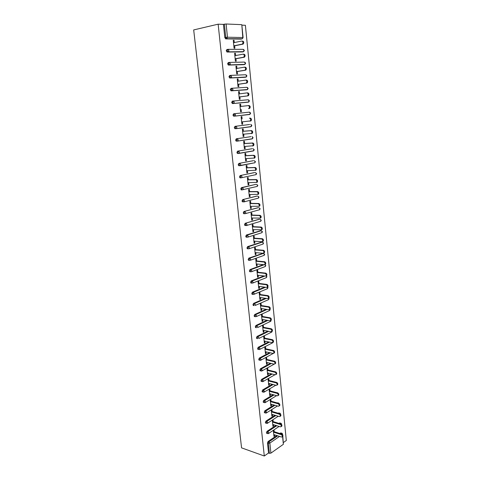 <?xml version="1.0" encoding="UTF-8"?>
<svg xmlns="http://www.w3.org/2000/svg" width="480" height="480" viewBox="0 0 480 480"><rect width="100%" height="100%" fill="white"/><g stroke="black" fill="none" stroke-linecap="round" stroke-linejoin="round"><path stroke-width="0.72" d="M283.44 442.506L286.314 440.484L245.394 25.29L241.86 25.146M241.566 447.864L193.686 29.922L218.142 24.18L264.294 456L241.566 447.864M232.89 89.928L232.968 90.672M231.546 77.052L231.63 77.832M230.19 64.074L230.28 64.89M228.828 50.988L228.918 51.846M241.512 24.642L226.098 24L227.478 37.218L242.796 37.53L241.818 24.72L243.096 37.578L242.352 38.802L225.786 38.88L224.814 37.596L223.428 24.396L218.142 24.18M224.814 37.596L225.762 37.392L224.37 24.174L223.428 24.396M224.37 24.174L226.098 24M279.522 436.422L269.862 443.076L270.912 453.126L283.362 444.312L282.588 436.536M234.642 45.816L234.888 48.222L234.078 48.222L233.262 40.302L234.078 40.314L233.28 40.482M234.306 42.564L234.078 40.314M264.294 456L268.542 453.006L267.486 442.968L268.062 441.528L276.81 435.54M279.78 433.512L280.596 432.954L281.682 433.14M241.308 39.102L225.786 38.88M278.958 423.402L279.594 422.976L280.668 423.156M266.97 433.416L266.412 432.792L266.994 431.358L275.892 425.442M278.148 413.214L279.648 413.106M265.914 423.18L265.338 422.544L265.92 421.116L274.968 415.266M277.344 402.954L278.622 402.984M264.846 412.866L264.246 412.224L264.834 410.796L274.05 405.018M276.552 392.622L277.59 392.79M263.772 402.486L263.154 401.832L263.742 400.404L273.138 394.698M262.692 392.022L262.05 391.362L262.644 389.94L272.226 384.3M261.606 381.486L260.94 380.814L261.54 379.392L271.32 373.824M260.508 370.878L259.824 370.188L260.424 368.772L270.426 363.276M259.404 360.186L258.696 359.484L259.302 358.074L269.538 352.644M258.294 349.416L257.562 348.702L258.168 347.298L268.662 341.94M257.178 338.568L256.422 337.842L257.028 336.444L267.804 331.146M256.05 327.636L255.27 326.904L255.882 325.506L266.97 320.28M254.916 316.626L254.106 315.882L254.724 314.49L266.154 309.324M253.776 305.532L252.942 304.776L253.56 303.39L265.368 298.284M252.624 294.354L252.072 294.276L251.76 293.586L252.384 292.206L264.624 287.16M251.466 283.092L250.896 283.02L250.572 282.312L251.202 280.938L263.928 275.946M250.302 271.746L249.714 271.68L249.378 270.954L250.008 269.586L263.292 264.636M249.138 260.316L248.52 260.256L248.172 259.512L248.808 258.144L262.974 253.332M247.962 248.796L247.32 248.742L246.96 247.98L247.596 246.618L261.816 242.046M246.786 237.192L246.108 237.144L245.736 236.364L246.378 235.002L260.652 230.682M245.61 225.492L244.89 225.456L244.506 224.652L245.148 223.302L259.47 219.228M244.434 213.708L243.66 213.678L243.264 212.856L243.912 211.512L258.282 207.696M243.258 201.828L242.424 201.81L242.01 200.964L242.664 199.626L257.088 196.074M241.404 187.65L242.322 187.65L241.674 188.988L242.1 189.852L241.65 189.96L240.75 188.982L241.404 187.65L255.882 184.362M241.098 177.9L239.922 177.798L239.478 176.91L240.138 175.578L254.664 172.566M239.862 165.738L238.656 165.654L238.2 164.742L238.86 163.416L253.434 160.686M238.614 153.486L237.384 153.414L236.91 152.472L237.576 151.158L252.198 148.71M237.366 141.132L236.1 141.078L235.608 140.112L236.274 138.804L250.95 136.644M236.1 128.676L234.81 128.646L234.294 127.656L234.966 126.348L249.696 124.482M249.006 114.42L248.664 114.6M249.354 112.134L250.344 113.232L249.594 114.504L234.834 116.124L233.502 116.112L232.974 115.092L233.652 113.796L249.354 112.134L233.652 113.796M233.304 101.028L248.118 99.774L249.114 100.86L248.358 102.156L232.578 103.584L231.642 102.438L232.32 101.142L233.214 101.034M246.246 89.832L231.24 90.852L230.298 89.676L230.982 88.392L231.84 88.272M245.028 77.298L229.896 78.018L228.942 76.812L229.632 75.534L230.448 75.408M243.798 64.668L228.534 65.076L227.58 63.846L228.27 62.574L229.05 62.436M242.562 51.936L227.166 52.032L226.206 50.772L226.902 49.512L227.64 49.368M235.638 55.542L235.404 53.28L234.6 53.286L235.404 61.146L236.208 61.128L235.962 58.734M236.958 68.418L236.724 66.144L235.92 66.168L236.724 73.962L237.522 73.926L237.276 71.556M238.266 81.192L238.032 78.906L237.234 78.942L238.026 86.676L238.824 86.628L238.578 84.276M239.562 93.864L239.328 91.566L238.536 91.62L239.328 99.294L240.114 99.228L239.874 96.894M240.852 106.434L240.618 104.124L239.832 104.196L240.612 111.81L241.392 111.726L241.158 109.41M242.13 118.896L241.896 116.586L241.11 116.676L241.89 124.23L242.664 124.128L242.43 121.854M243.396 131.244L243.162 128.952L242.382 129.06L243.156 136.548L243.93 136.434L243.696 134.208M244.65 143.496L244.416 141.222L243.648 141.342L244.41 148.776L245.178 148.65L244.956 146.466M245.898 155.652L245.664 153.396L244.896 153.534L245.658 160.908L246.42 160.764L246.204 158.628M247.134 167.712L246.906 165.48L246.138 165.624L246.894 172.944L247.656 172.788L247.44 170.694M248.358 179.682L248.13 177.468L247.374 177.63L248.118 184.896L248.874 184.722L248.664 182.67M249.576 191.562L249.354 189.36L248.598 189.54L249.336 196.746L250.092 196.56L249.882 194.556M250.788 203.352L250.56 201.168L249.81 201.36L250.548 208.512L251.292 208.314L251.094 206.352M251.982 215.052L251.76 212.88L251.016 213.09L251.748 220.188L252.492 219.972L252.294 218.058M253.176 226.662L252.954 224.508L252.216 224.73L252.936 231.774L253.674 231.546L253.482 229.674M254.358 238.182L254.136 236.052L253.398 236.286L254.118 243.276L254.85 243.036L254.664 241.2M255.528 249.624L255.312 247.5L254.58 247.752L255.294 254.688L256.02 254.436L255.84 252.642M256.692 260.976L256.476 258.87L255.75 259.128L256.458 266.022L257.184 265.752L257.004 264M257.844 272.238L257.634 270.15L256.908 270.426L257.61 277.266L258.33 276.984L258.156 275.268M258.99 283.422L258.78 281.352L258.06 281.64L258.756 288.426L259.476 288.132L259.302 286.458M260.13 294.522L259.92 292.47L259.206 292.764L259.896 299.502L260.61 299.196L260.442 297.564M261.258 305.544L261.048 303.504L260.34 303.816L261.024 310.5L261.738 310.182L261.57 308.586M262.38 316.482L262.176 314.454L261.468 314.778L262.146 321.42L262.854 321.084L262.692 319.524M263.496 327.342L263.286 325.326L262.584 325.662L263.262 332.256L263.964 331.908L263.808 330.39M264.6 338.118L264.396 336.12L263.694 336.468L264.366 343.014L265.062 342.66L264.912 341.172M265.698 348.822L265.494 346.836L264.798 347.196L265.464 353.694L266.16 353.328L266.01 351.876M266.784 359.448L266.58 357.474L265.89 357.846L266.55 364.296L267.24 363.918L267.096 362.502M267.864 369.99L267.666 368.04L266.976 368.418L267.636 374.82L268.32 374.43L268.182 373.056M268.938 380.466L268.74 378.522L268.056 378.918L268.71 385.272L269.388 384.87L269.25 383.526M270.006 390.864L269.808 388.932L269.124 389.34L269.772 395.646L270.45 395.238L270.318 393.93M271.062 401.184L270.864 399.27L270.186 399.684L270.834 405.954L271.506 405.528L271.374 404.256M272.112 411.432L271.92 409.536L271.242 409.962L271.884 416.178L272.556 415.746L272.43 414.504M272.292 420.162L272.928 426.336L273.594 425.892L273.474 424.686M273.156 421.608L272.964 419.724M273.336 430.32L273.966 436.422L274.626 435.972L274.506 434.79M274.194 431.718L274.002 429.87M268.542 453.006L269.412 453.312L268.362 443.262L267.486 442.968M270.912 453.126L269.412 453.312M282.828 436.368L283.362 444.312M235.404 53.28L234.612 53.43M236.724 66.144L235.932 66.282M238.032 78.906L237.24 79.026M239.328 91.566L238.542 91.674M240.618 104.124L239.832 104.22M242.664 124.128L241.884 124.2M243.93 136.434L243.15 136.494M245.178 148.65L244.398 148.692M246.42 160.764L245.646 160.794M247.656 172.788L246.876 172.806M248.874 184.722L248.1 184.722M250.092 196.56L249.318 196.554M251.292 208.314L250.524 208.29M252.492 219.972L251.718 219.942M253.674 231.546L252.906 231.504M254.85 243.036L254.088 242.976M256.02 254.436L255.258 254.364M257.184 265.752L256.422 265.674M258.33 276.984L257.574 276.894M259.476 288.132L258.714 288.03M260.61 299.196L259.854 299.082M261.738 310.182L260.982 310.056M262.854 321.084L262.098 320.952M263.964 331.908L263.208 331.764M265.062 342.66L264.312 342.504M266.16 353.328L265.41 353.16M267.24 363.918L266.496 363.744M268.32 374.43L267.576 374.25M269.388 384.87L268.644 384.678M270.45 395.238L269.712 395.034M271.506 405.528L270.768 405.318M272.556 415.746L271.818 415.524M273.594 425.892L272.856 425.664M274.626 435.972L273.894 435.732M242.55 41.058C243.894 41.484 244.14 42.456 243.276 43.974L242.466 43.962C243.33 42.444 243.09 41.472 241.74 41.046L233.514 42.726M242.052 44.172L233.832 45.81M242.862 44.178L233.844 45.972M243.858 54.162C245.19 54.588 245.436 55.548 244.602 57.042L243.804 57.048C244.638 55.554 244.386 54.594 243.054 54.168L234.846 55.692M243.366 57.264L235.158 58.752M244.164 57.252L235.176 58.878M244.578 67.176L245.154 67.158C246.474 67.584 246.726 68.532 245.922 70.002L245.124 70.026C245.928 68.556 245.676 67.608 244.356 67.182L236.166 68.55M244.668 70.254L236.478 71.586M245.46 70.224L236.49 71.682M245.808 80.082L246.444 80.052C247.746 80.478 248.004 81.414 247.224 82.86L246.432 82.908C247.212 81.456 246.954 80.52 245.652 80.088L237.48 81.306M245.958 83.136L237.786 84.318M246.75 83.094L237.792 84.39M247.026 92.892L247.722 92.838C249.006 93.27 249.276 94.2 248.52 95.616L247.734 95.682C248.484 94.254 248.22 93.33 246.936 92.898L238.776 93.966M247.236 95.916L239.082 96.954M248.022 95.856L239.088 96.99M248.208 105.6L248.988 105.528C250.26 105.96 250.53 106.878 249.804 108.276L249.018 108.354C249.75 106.956 249.48 106.038 248.208 105.6L240.066 106.524M248.508 108.6L249.288 108.522M241.65 121.926L250.296 120.924C251.004 119.55 250.728 118.644 249.468 118.206L250.248 118.116C251.502 118.554 251.778 119.46 251.076 120.834L249.81 121.17M242.916 134.268L251.562 133.404C252.246 132.048 251.964 131.148 250.722 130.71L242.616 131.346M250.722 130.71L251.496 130.602C252.738 131.04 253.02 131.94 252.336 133.29L251.124 133.644M251.496 130.602L242.616 131.304M244.176 146.508L252.822 145.776C253.476 144.45 253.194 143.562 251.964 143.112L243.882 143.616M251.964 143.112L252.732 142.992C253.962 143.436 254.25 144.324 253.59 145.656L252.426 146.016M252.732 142.992L243.87 143.544M245.424 158.658L254.064 158.058C254.7 156.75 254.412 155.874 253.194 155.424L245.13 155.784M253.194 155.424L253.962 155.286C255.18 155.73 255.468 156.612 254.832 157.92L254.25 158.184M253.962 155.286L245.118 155.688M246.666 170.718L255.3 170.244C255.918 168.96 255.624 168.09 254.418 167.634L246.372 167.862M254.418 167.634L255.18 167.484C256.38 167.934 256.674 168.804 256.062 170.088L255.468 170.364M239.55 165.6L254.892 162.744L240.228 165.696M255.18 167.484L246.36 167.736M247.89 182.682L256.524 182.34C257.124 181.074 256.824 180.21 255.63 179.754L247.602 179.85M255.63 179.754L256.386 179.586C257.58 180.042 257.874 180.9 257.28 182.166L256.674 182.442M256.386 179.586L247.584 179.694M249.114 194.55L257.742 194.34C258.318 193.092 258.018 192.24 256.836 191.778L248.826 191.742M256.836 191.778L257.586 191.592C258.768 192.054 259.068 192.906 258.492 194.154L257.874 194.43M257.586 191.592L248.808 191.562M250.32 206.334L258.948 206.244C259.5 205.02 259.2 204.174 258.03 203.706L250.038 203.544M258.03 203.706L258.78 203.514C259.944 203.976 260.25 204.822 259.692 206.046L259.062 206.322M258.78 203.514L250.014 203.334M251.526 218.022L260.142 218.064C260.682 216.858 260.37 216.018 259.218 215.55L251.238 215.262M259.218 215.55L259.962 215.34C261.114 215.802 261.42 216.642 260.88 217.848L260.238 218.13M259.962 215.34L251.214 215.022M252.714 229.626L261.33 229.788C261.846 228.6 261.534 227.772 260.394 227.298L252.432 226.884M260.394 227.298L261.132 227.07C262.272 227.544 262.584 228.372 262.062 229.56L261.408 229.842M261.132 227.07L252.408 226.62M253.902 241.146L261.84 241.71L262.506 241.428C263.004 240.258 262.692 239.436 261.564 238.956L253.62 238.422M261.564 238.956L262.296 238.716C263.424 239.196 263.742 240.018 263.238 241.188L262.572 241.47M262.296 238.716L253.59 238.134M255.072 252.576L262.998 253.26L263.67 252.978C264.156 251.826 263.838 251.01 262.722 250.53L254.796 249.87M262.722 250.53L263.454 250.278C264.57 250.758 264.888 251.574 264.396 252.726L263.724 253.002M263.454 250.278L254.766 249.558M256.242 263.922L264.144 264.726L264.828 264.444C265.296 263.31 264.978 262.5 263.874 262.014L255.966 261.234M263.874 262.014L264.6 261.744C265.704 262.23 266.022 263.04 265.554 264.174L264.87 264.456M264.6 261.744L255.93 260.898M257.394 275.178L265.284 276.102L265.974 275.82C266.43 274.704 266.112 273.9 265.014 273.414L257.124 272.514M265.014 273.414L265.734 273.132C266.832 273.618 267.15 274.422 266.694 275.538L266.004 275.82M265.734 273.132L257.088 272.154M258.546 286.356L266.412 287.394L267.114 287.118C267.558 286.014 267.234 285.216 266.148 284.724L258.276 283.71M266.148 284.724L266.862 284.43C267.948 284.922 268.272 285.72 267.834 286.818L267.156 287.1M266.862 284.43L258.234 283.326M259.686 297.45L267.534 298.602L268.248 298.326C268.674 297.24 268.35 296.448 267.27 295.95L259.416 294.828M267.27 295.95L267.984 295.644C269.058 296.142 269.382 296.934 268.956 298.014L268.308 298.296M267.984 295.644L259.374 294.414M260.814 308.46L268.65 309.726L269.37 309.45C269.778 308.382 269.454 307.596 268.386 307.092L260.55 305.856M268.386 307.092L269.094 306.774C270.162 307.278 270.486 308.064 270.078 309.132L269.454 309.414M269.094 306.774L260.502 305.424M261.942 319.392L269.754 320.766L270.48 320.496C270.882 319.44 270.552 318.66 269.496 318.156L261.672 316.806M269.496 318.156L270.198 317.826C271.254 318.33 271.584 319.11 271.182 320.16L270.588 320.448M270.198 317.826L261.624 316.35M263.052 330.246L270.852 331.728L271.584 331.458C271.974 330.42 271.644 329.646 270.594 329.136L262.788 327.678M270.594 329.136L271.296 328.794C272.34 329.298 272.67 330.072 272.286 331.11L271.716 331.398M271.296 328.794L262.74 327.198M264.162 341.016L271.944 342.606L272.682 342.342C273.054 341.316 272.724 340.548 271.686 340.032L263.898 338.472M271.686 340.032L272.382 339.678C273.42 340.194 273.75 340.962 273.378 341.982L272.832 342.264M272.382 339.678L263.85 337.968M265.26 351.714L273.024 353.406L273.768 353.148C274.134 352.134 273.798 351.372 272.772 350.85L265.002 349.182M272.772 350.85L273.462 350.484C274.494 351 274.824 351.768 274.464 352.776L273.936 353.052M273.462 350.484L264.948 348.66M266.352 362.328L274.098 364.128L274.848 363.87C275.202 362.874 274.866 362.112 273.846 361.59L266.094 359.82M273.846 361.59L274.536 361.212C275.556 361.734 275.886 362.496 275.538 363.486L275.04 363.768M274.536 361.212L266.034 359.274M267.432 372.87L275.166 374.772L275.922 374.52C276.258 373.536 275.922 372.78 274.914 372.252L267.18 370.38M274.914 372.252L275.598 371.862C276.612 372.39 276.942 373.14 276.606 374.124L276.126 374.4M275.598 371.862L267.12 369.81M268.506 383.334L276.222 385.338L276.984 385.086C277.314 384.12 276.978 383.37 275.976 382.836L268.254 380.862M275.976 382.836L276.654 382.434C277.656 382.968 277.992 383.718 277.662 384.684L277.206 384.954M276.654 382.434L268.194 380.274M269.574 393.726L277.272 395.826L278.04 395.58C278.358 394.626 278.022 393.882 277.026 393.342L269.322 391.266M277.026 393.342L277.704 392.928C278.7 393.468 279.036 394.212 278.718 395.166L278.28 395.436M277.704 392.928L269.262 390.66M270.636 404.04L278.316 406.236L279.084 406.002C279.396 405.06 279.054 404.316 278.07 403.776L270.384 401.604M278.07 403.776L278.742 403.35C279.732 403.89 280.068 404.634 279.756 405.576L279.342 405.834M278.742 403.35L270.324 400.974M271.686 414.282L279.354 416.58L280.122 416.346C280.428 415.416 280.086 414.678 279.108 414.132L271.44 411.864M279.108 414.132L279.78 413.694C280.758 414.24 281.094 414.978 280.794 415.908L280.398 416.166M279.78 413.694L271.374 411.216M272.736 424.452L280.38 426.84L281.154 426.618C281.448 425.7 281.106 424.962 280.14 424.416L272.484 422.052M280.14 424.416L280.806 423.966C281.778 424.518 282.114 425.25 281.826 426.168L281.448 426.42M280.806 423.966L272.418 421.38M273.774 434.556L281.4 437.034L282.18 436.812C282.462 435.906 282.126 435.18 281.16 434.622L273.528 432.162M281.16 434.622L281.826 434.166C282.786 434.718 283.128 435.45 282.846 436.356L282.486 436.602M281.826 434.166L273.456 431.478M225.474 38.79L226.416 38.592L225.762 37.392L227.478 37.218L226.728 38.682L242.352 38.802L243.096 37.59M268.062 441.528L268.938 441.822L269.862 443.076L268.362 443.262L268.938 441.822L277.686 435.828M280.65 433.788L282.006 433.242L282.6 434.076L282.378 434.454L281.466 433.236L280.596 432.954M241.098 39.15L242.622 38.472M228.084 49.326L243.078 49.332L244.08 50.394L243.324 51.792L227.166 52.032M226.836 51.936L228.438 51.684L228.858 50.418L227.844 49.326L227.148 50.592L228.108 51.852L243.654 51.636L244.38 50.442L243.642 49.488M242.382 51.972L243.858 51.402M229.404 62.406L244.35 62.088L245.352 63.162L244.596 64.53L228.534 65.076M243.66 64.692L244.98 64.35M230.718 75.378L245.616 74.748L246.618 75.828L245.862 77.172L229.896 78.018M244.926 77.316L246.228 76.998M232.014 88.254L246.876 87.312L247.866 88.392L247.116 89.712L231.24 90.852M246.18 89.838L247.38 89.616M248.478 102.132L232.578 103.584M234.966 126.348L249.66 124.488M250.746 124.416L251.568 125.508L250.818 126.756L236.208 128.664M236.274 138.804L250.878 136.65M252.108 136.632L252.786 137.688L252.036 138.912L237.558 141.108M237.576 151.158L252.09 148.716M237.384 153.414L238.308 153.366L237.834 152.43L238.5 151.11L239.49 152.25L239.196 153.27L253.686 150.774L254.268 149.706L253.008 148.662L253.992 149.778L253.242 150.978L238.896 153.45M238.86 163.416L253.29 160.686M240.138 175.578L254.478 172.572M241.176 189.852L243.048 189.744L243.312 188.808L242.322 187.65L255.66 184.368M242.664 199.626L256.836 196.068M243.912 211.512L258 207.69M245.148 223.302L259.158 219.216M246.378 235.002L247.29 235.062L261.216 230.712L260.304 230.664M247.596 246.618L248.508 246.69L262.35 242.088L261.444 242.022M248.808 258.144L249.714 258.228L263.478 253.374L262.578 253.296M250.008 269.586L250.914 269.682L264.198 264.726M251.202 280.938L252.102 281.052L264.828 276.048M252.384 292.206L253.284 292.332L265.524 287.274M253.56 303.39L254.46 303.528L266.268 298.416M254.724 314.49L255.624 314.64L267.048 309.468M255.882 325.506L256.776 325.674L267.858 320.436M257.028 336.444L257.922 336.618L268.698 331.32M258.168 347.298L259.062 347.49L269.556 342.12M259.302 358.074L260.19 358.278L270.426 352.842M260.424 368.772L261.312 368.988L271.308 363.48M261.54 379.392L262.422 379.62L272.202 374.04M262.644 389.94L263.532 390.174L273.108 384.528M263.742 400.404L264.63 400.656L274.014 394.938M264.834 410.796L265.716 411.06L274.932 405.27M278.22 403.2L277.572 402.81M265.92 421.116L266.796 421.386L275.844 415.53M279.018 413.472L279.462 413.19L278.586 412.932M266.994 431.358L267.87 431.64L276.762 425.712M279.834 423.666L280.47 423.246L279.594 422.976M228.192 64.98L229.824 64.74L230.226 63.504L229.212 62.406L228.522 63.678L229.476 64.914L244.944 64.368L245.646 63.192L244.896 62.238M229.536 77.916L231.192 77.694L231.582 76.488L230.568 75.384L229.884 76.662L230.832 77.868L246.222 76.998L246.912 75.84L246.144 74.892M230.868 90.75L232.554 90.54L232.926 89.37L231.918 88.26L231.234 89.544L232.176 90.726L247.494 89.532L248.16 88.392L247.38 87.444M232.188 103.482L233.904 103.284L234.258 102.144L233.256 101.028L232.572 102.324L233.514 103.476L248.754 101.97L249.402 100.842L248.604 99.9M233.502 116.112L235.242 115.926L235.584 114.822L234.582 113.7L233.904 114.996L234.834 116.124L250.002 114.312L250.632 113.196L249.816 112.254M249.942 114.318L249.594 114.504M234.81 128.646L236.574 128.472L236.898 127.398L235.896 126.27L235.224 127.572L236.148 128.676L251.238 126.558L251.856 125.46L251.022 124.518M251.16 126.57L250.818 126.756M236.1 141.078L237.888 140.922L238.2 139.872L237.204 138.738L236.532 140.052L237.456 141.126L252.468 138.714L253.068 137.628L252.21 136.686M252.372 138.726L252.036 138.912M238.308 153.366L239.196 153.27L238.308 153.366M253.566 150.792L253.242 150.978M255.462 161.682L254.208 160.656L255.186 161.772L254.892 162.744L255.462 161.688M240.774 164.532L239.784 163.386L239.124 164.712L239.58 165.624L240.486 165.522L240.774 164.532M254.754 162.768L254.436 162.948M239.922 177.798L240.846 177.786L240.402 176.892L241.062 175.566L242.046 176.718L241.77 177.684L256.092 174.618L256.65 173.58L255.396 172.554L256.374 173.676L255.93 174.654M240.846 177.786L241.77 177.684L240.846 177.786M242.1 189.852L257.286 186.408L257.826 185.382L256.578 184.362L257.55 185.49L257.094 186.45M258.99 197.082L257.748 196.08L258.72 197.214L258.252 198.162M242.424 201.81L244.308 201.72L244.56 200.802L243.582 199.638L242.928 200.982L243.822 201.936L258.462 198.108L258.99 197.094M243.66 213.678L244.578 213.714L244.182 212.886L244.824 211.536L245.808 212.706L245.562 213.6L259.638 209.724L260.148 208.716L258.912 207.714L259.884 208.848L259.392 209.79M244.578 213.714L245.562 213.6L244.578 213.714M261.294 220.242L260.07 219.252L261.03 220.398L260.526 221.328M244.89 225.456L246.81 225.384L247.038 224.52L246.06 223.344L245.418 224.7L246.3 225.606L260.796 221.25L261.3 220.254M246.108 237.144L247.02 237.204L246.648 236.424L247.29 235.062L248.262 236.238L248.04 237.084L261.948 232.686L262.44 231.702L261.216 230.712L262.176 231.858L261.648 232.782M247.02 237.204L248.04 237.084L247.02 237.204M247.32 248.742L248.232 248.82L247.872 248.058L248.508 246.69L249.48 247.872L249.264 248.7L263.094 244.044L263.574 243.072L262.35 242.088L263.31 243.234L262.758 244.158M248.232 248.82L249.264 248.7L248.232 248.82M248.52 260.256L249.432 260.346L249.084 259.602L249.714 258.228L250.686 259.416L250.482 260.22L264.228 255.318L264.696 254.352L263.478 253.374L264.438 254.532L263.85 255.45M249.432 260.346L250.482 260.22L249.432 260.346M265.812 265.536L264.726 264.546M249.714 271.68L250.62 271.782L250.284 271.056L250.914 269.682L251.88 270.876L251.682 271.656L265.356 266.508L265.554 265.74L264.672 264.588M250.62 271.782L251.682 271.656L250.62 271.782M265.812 265.548L264.924 266.664M250.896 283.02L251.802 283.14L251.478 282.432L252.102 281.052L253.068 282.246L252.882 283.008L266.472 277.614L266.664 276.864L265.998 275.796M251.802 283.14L252.882 283.008L251.802 283.14M266.268 275.808L266.916 276.648L265.926 277.83M252.072 294.276L252.978 294.408L252.666 293.718L253.284 292.332L254.244 293.532L254.064 294.276L267.582 288.642L267.342 287.022M252.978 294.408L254.064 294.276L252.978 294.408M268.02 287.7L267.054 288.858M253.242 305.448L254.142 305.592L253.842 304.92L254.46 303.528L255.414 304.734L255.24 305.454L268.68 299.586L268.596 298.176M269.112 298.656L268.176 299.808M254.4 316.536L255.3 316.692L255.006 316.038L255.624 314.64L256.578 315.852L256.41 316.554L269.778 310.452L269.796 309.258M255.3 316.692L256.41 316.554L255.3 316.692M270.192 309.528L269.292 310.674M255.552 327.54L256.446 327.714L256.164 327.072L256.776 325.674L257.73 326.886L257.568 327.576L270.858 321.24L270.96 320.268M271.224 320.106L270.396 321.462M256.692 338.466L257.586 338.652L257.316 338.022L257.922 336.618L258.87 337.836L258.72 338.508L271.938 331.95L272.082 331.212M272.334 331.044L271.488 332.172M257.826 349.314L259.86 349.368L260.01 348.714L259.062 347.49L258.456 348.9L259.212 349.602M273.162 342.096L273.006 342.588L259.368 349.584M272.682 342.342L273.378 341.982L272.58 342.804M258.954 360.078L260.994 360.144L261.132 359.502L260.19 358.278L259.59 359.688L260.322 360.384M274.17 352.932L260.52 360.36M274.314 352.854L273.654 353.364M260.07 370.77L262.116 370.842L262.254 370.218L261.312 368.988L260.712 370.404L261.42 371.088M274.188 364.146L261.666 371.058M261.186 381.378L263.232 381.462L263.364 380.856L262.422 379.62L261.828 381.042L262.518 381.708M274.968 374.724L262.8 381.678M262.284 391.914L264.342 392.01L264.468 391.41L263.532 390.174L262.938 391.602L263.604 392.256M275.772 385.218L263.928 392.22M278.562 393.612L277.428 392.856M263.382 402.372L265.44 402.474L265.56 401.892L264.63 400.656L264.036 402.084L264.678 402.732M276.594 395.64L265.044 402.69M279.6 403.92L279.036 403.476M264.468 412.752L266.532 412.866L266.646 412.302L265.716 411.06L265.128 412.488L265.752 413.124M277.422 405.984L266.154 413.082M280.608 414.042L280.002 413.208L279.462 413.19L280.26 413.97M265.548 423.066L267.618 423.186L267.726 422.634L266.796 421.386L266.214 422.82L266.814 423.45M278.262 416.25L267.252 423.396M281.61 424.092L281.01 423.264L280.47 423.246L281.358 424.308M266.622 433.302L268.692 433.434L268.8 432.894L267.87 431.64L267.294 433.08L267.87 433.698M279.108 426.444L268.344 433.638M249.468 118.206L250.248 118.116M282.606 434.112L282.684 434.892M268.014 287.682L267.546 286.938M269.106 298.632L268.842 298.068M270.192 309.51L270.066 309.132M281.568 424.542L281.61 424.122M243.276 43.974L242.466 43.962M244.602 57.042L243.804 57.048M245.922 70.002L245.124 70.026M247.224 82.86L246.432 82.908M248.52 95.616L247.734 95.682M249.804 108.276L249.018 108.354M251.076 120.834L250.296 120.924M252.336 133.29L251.562 133.404M253.59 145.656L252.822 145.776M254.832 157.92L254.064 158.058M256.062 170.088L255.3 170.244M257.28 182.166L256.524 182.34M258.492 194.154L257.742 194.34M259.692 206.046L258.948 206.244M260.88 217.848L260.142 218.064M262.062 229.56L261.33 229.788M263.238 241.188L262.506 241.428M264.396 252.726L263.67 252.978M265.554 264.174L264.828 264.444M266.694 275.538L265.974 275.82M267.834 286.818L267.114 287.118M268.956 298.014L268.248 298.326M270.078 309.132L269.37 309.45M271.182 320.16L270.48 320.496M272.286 331.11L271.584 331.458M274.464 352.776L273.768 353.148M275.538 363.486L274.848 363.87M276.606 374.124L275.922 374.52M277.662 384.684L276.984 385.086M278.718 395.166L278.04 395.58M279.756 405.576L279.084 406.002M280.794 415.908L280.122 416.346M281.826 426.168L281.154 426.618M282.846 436.356L282.18 436.812"/></g></svg>
